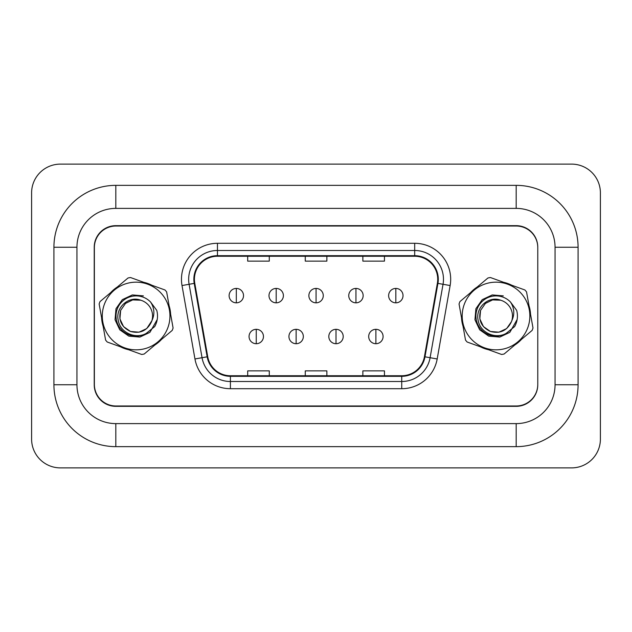 <?xml version="1.0" encoding="UTF-8"?>
<svg xmlns="http://www.w3.org/2000/svg" width="632" height="632" viewBox="0 0 632 632"><rect width="100%" height="100%" fill="white"/><g stroke="black" fill="none" stroke-linecap="round" stroke-linejoin="round"><path stroke-width="0.95" d="M101.61 317.793A34.555 34.555 0 0 0 103.127 326.278A34.555 34.555 0 0 1 101.61 317.793M120.412 346.778A34.555 34.555 0 0 0 128.525 349.709A34.555 34.555 0 0 1 120.412 346.778M154.919 344.985A34.555 34.555 0 0 0 161.508 339.431A34.555 34.555 0 0 1 154.919 344.985M461.518 317.793A34.555 34.555 0 0 0 463.043 326.278A34.555 34.555 0 0 1 461.518 317.793M480.328 346.778A34.555 34.555 0 0 0 488.433 349.709A34.555 34.555 0 0 1 480.328 346.778M514.827 344.985A34.555 34.555 0 0 0 521.424 339.431A34.555 34.555 0 0 1 514.827 344.985M194.419 279.289A23.036 23.036 0 0 1 217.455 256.252L414.687 256.252A23.036 23.036 0 0 1 437.368 283.286L424.428 356.709A23.036 23.036 0 0 1 401.739 375.748L230.403 375.748A23.036 23.036 0 0 1 207.723 356.709L194.775 283.286A23.036 23.036 0 0 1 194.419 279.289M193.85 279.289A23.613 23.613 0 0 0 194.206 283.389L207.154 356.811A23.613 23.613 0 0 0 230.403 376.324L401.739 376.324A23.613 23.613 0 0 0 424.988 356.811L437.937 283.389A23.613 23.613 0 0 0 414.687 255.676L217.455 255.676A23.613 23.613 0 0 0 193.85 279.289M182.016 285.538A35.992 35.992 0 0 1 217.455 243.296L414.687 243.296A35.992 35.992 0 0 1 450.134 285.538L437.186 358.96A35.992 35.992 0 0 1 401.739 388.704L230.403 388.704A35.992 35.992 0 0 1 194.956 358.96L182.016 285.538L189.102 284.289A28.796 28.796 0 0 1 217.455 250.493L414.687 250.493A28.796 28.796 0 0 1 443.04 284.289L430.1 357.712A28.796 28.796 0 0 1 401.739 381.507L230.403 381.507A28.796 28.796 0 0 1 202.05 357.712L189.102 284.289A28.796 28.796 0 0 1 188.668 279.289M170.624 314.207A34.555 34.555 0 0 0 169.107 305.722A34.555 34.555 0 0 1 170.624 314.207M151.822 285.222A34.555 34.555 0 0 0 143.709 282.291A34.555 34.555 0 0 1 151.822 285.222M117.315 287.015A34.555 34.555 0 0 0 110.726 292.569A34.555 34.555 0 0 1 117.315 287.015M530.532 314.207A34.555 34.555 0 0 0 529.016 305.722A34.555 34.555 0 0 1 530.532 314.207M511.73 285.222A34.555 34.555 0 0 0 503.617 282.291A34.555 34.555 0 0 1 511.73 285.222M477.223 287.015A34.555 34.555 0 0 0 470.635 292.569A34.555 34.555 0 0 1 477.223 287.015M537.777 247.618A21.591 21.591 0 0 0 516.178 226.019L115.964 226.019A21.591 21.591 0 0 0 94.366 247.618L94.366 384.382A21.591 21.591 0 0 0 115.964 405.981L516.178 405.981A21.591 21.591 0 0 0 537.777 384.382L537.777 247.618M305.272 256.252L305.272 261.127L326.87 261.127L326.87 256.252M247.689 256.252L247.689 261.127L269.287 261.127L269.287 256.252M362.863 256.252L362.863 261.127L384.454 261.127L384.454 256.252M326.87 375.748L326.87 370.873L305.272 370.873L305.272 375.748M269.287 375.748L269.287 370.873L247.689 370.873L247.689 375.748M384.454 375.748L384.454 370.873L362.863 370.873L362.863 375.748M53.918 384.746L76.946 384.746L76.946 247.254L53.918 247.254A61.904 61.904 0 0 1 115.822 185.35A61.904 61.904 0 0 0 53.918 247.254L53.918 384.746A61.904 61.904 0 0 0 115.822 446.65L516.178 446.65A61.904 61.904 0 0 0 578.082 384.746L578.082 247.254A61.904 61.904 0 0 0 516.178 185.35L115.822 185.35L115.822 208.386L516.178 208.386L115.822 208.386A38.868 38.868 0 0 0 76.946 247.254L76.946 384.746A38.868 38.868 0 0 0 115.822 423.614L516.178 423.614A38.868 38.868 0 0 0 555.054 384.746L555.054 247.254A38.868 38.868 0 0 0 516.178 208.386L516.178 185.35M516.178 225.663L115.822 225.663A21.591 21.591 0 0 0 94.223 247.254L94.223 384.746A21.591 21.591 0 0 0 115.822 406.337L516.178 406.337A21.591 21.591 0 0 0 537.777 384.746L537.777 247.254A21.591 21.591 0 0 0 516.178 225.663M600.4 192.91A28.796 28.796 0 0 0 571.605 164.115L60.396 164.115A28.796 28.796 0 0 0 31.6 192.91L31.6 439.09A28.796 28.796 0 0 0 60.396 467.885L571.605 467.885A28.796 28.796 0 0 0 600.4 439.09L600.4 192.91M236.313 288.429A7.197 7.197 0 0 0 229.116 295.626A7.197 7.197 0 0 0 236.313 302.831A7.197 7.197 0 0 0 243.518 295.626A7.197 7.197 0 0 0 236.313 288.429L236.313 302.831A7.197 7.197 0 0 0 243.518 295.626A7.197 7.197 0 0 0 236.313 288.429M256.252 329.319A7.197 7.197 0 0 0 249.055 336.516A7.197 7.197 0 0 0 256.252 343.713A7.197 7.197 0 0 0 263.457 336.516A7.197 7.197 0 0 0 256.252 329.319L256.252 343.713A7.197 7.197 0 0 0 263.457 336.516A7.197 7.197 0 0 0 256.252 329.319M276.192 288.429A7.197 7.197 0 0 0 268.995 295.626A7.197 7.197 0 0 0 276.192 302.831A7.197 7.197 0 0 0 283.389 295.626A7.197 7.197 0 0 0 276.192 288.429L276.192 302.831A7.197 7.197 0 0 0 283.389 295.626A7.197 7.197 0 0 0 276.192 288.429M316.071 288.429A7.197 7.197 0 0 0 308.874 295.626A7.197 7.197 0 0 0 316.071 302.831A7.197 7.197 0 0 0 323.268 295.626A7.197 7.197 0 0 0 316.071 288.429L316.071 302.831A7.197 7.197 0 0 0 323.268 295.626A7.197 7.197 0 0 0 316.071 288.429M355.95 288.429A7.197 7.197 0 0 0 348.753 295.626A7.197 7.197 0 0 0 355.95 302.831A7.197 7.197 0 0 0 363.147 295.626A7.197 7.197 0 0 0 355.95 288.429L355.95 302.831A7.197 7.197 0 0 0 363.147 295.626A7.197 7.197 0 0 0 355.95 288.429M395.83 288.429A7.197 7.197 0 0 0 388.633 295.626A7.197 7.197 0 0 0 395.83 302.831A7.197 7.197 0 0 0 403.026 295.626A7.197 7.197 0 0 0 395.83 288.429L395.83 302.831A7.197 7.197 0 0 0 403.026 295.626A7.197 7.197 0 0 0 395.83 288.429M296.132 329.319A7.197 7.197 0 0 0 288.935 336.516A7.197 7.197 0 0 0 296.132 343.713A7.197 7.197 0 0 0 303.328 336.516A7.197 7.197 0 0 0 296.132 329.319L296.132 343.713A7.197 7.197 0 0 0 303.328 336.516A7.197 7.197 0 0 0 296.132 329.319M336.011 329.319A7.197 7.197 0 0 0 328.814 336.516A7.197 7.197 0 0 0 336.011 343.713A7.197 7.197 0 0 0 343.208 336.516A7.197 7.197 0 0 0 336.011 329.319L336.011 343.713A7.197 7.197 0 0 0 343.208 336.516A7.197 7.197 0 0 0 336.011 329.319M375.89 329.319A7.197 7.197 0 0 0 368.693 336.516A7.197 7.197 0 0 0 375.89 343.713A7.197 7.197 0 0 0 383.087 336.516A7.197 7.197 0 0 0 375.89 329.319L375.89 343.713A7.197 7.197 0 0 0 383.087 336.516A7.197 7.197 0 0 0 375.89 329.319M167.938 327.495A33.828 33.828 0 0 0 147.612 284.179A33.828 33.828 0 0 0 104.296 304.505A33.828 33.828 0 0 0 124.623 347.821A33.828 33.828 0 0 0 167.938 327.495M172.678 329.209A38.868 38.868 0 0 0 173.089 328L166.643 291.929A38.868 38.868 0 0 0 164.999 289.985L130.532 277.535A38.868 38.868 0 0 0 128.027 277.985L100.014 301.598A38.868 38.868 0 0 0 99.145 304L105.599 340.071A38.868 38.868 0 0 0 107.235 342.015L141.702 354.465A38.868 38.868 0 0 0 144.207 354.015L172.22 330.402A38.868 38.868 0 0 0 172.678 329.209M146.205 333.404L154.721 326.578C157.55 321.419 158.229 316.008 156.76 310.336L150.55 301.993A20.113 20.113 0 0 0 123.335 300.477A20.113 20.113 0 0 0 119.598 327.471A20.113 20.113 0 0 0 146.205 333.404C135.374 339.597 119.898 332.495 118.184 319.99C115.395 307.642 128.77 295.468 140.723 300.2L132.68 299.908L125.507 303.423L120.641 310.407L125.507 303.423L120.641 310.407L125.507 303.423L132.68 299.908L140.723 300.2L132.68 299.908L125.507 303.423L120.641 310.407C118.16 320.14 121.455 327.163 130.524 331.476C140.257 333.957 147.28 330.662 151.593 321.593L151.877 320.724A16.456 16.456 0 0 0 140.723 300.2L132.68 299.908L125.507 303.423L120.641 310.407L119.922 318.899L123.54 326.61L130.524 331.476L139.016 332.195L146.727 328.577L151.877 320.724L146.727 328.577L139.016 332.195L130.524 331.476M120.641 310.407C118.16 320.14 121.455 327.163 130.524 331.476C140.257 333.957 147.28 330.662 151.593 321.593C147.28 330.662 140.257 333.957 130.524 331.476C121.455 327.163 118.16 320.14 120.641 310.407L119.922 318.899M150.55 301.993C154.461 308.029 154.911 314.278 151.877 320.724M143.393 295.871L132.349 294.931L122.324 299.639L115.988 308.724L115.048 319.768L119.756 329.793L128.849 336.129L139.885 337.069L149.91 332.361L157.226 319.523M527.846 327.495A33.828 33.828 0 0 0 507.52 284.179A33.828 33.828 0 0 0 464.204 304.505A33.828 33.828 0 0 0 484.531 347.821A33.828 33.828 0 0 0 527.846 327.495M532.586 329.209A38.868 38.868 0 0 0 532.997 328L526.551 291.929A38.868 38.868 0 0 0 524.908 289.985L490.44 277.535A38.868 38.868 0 0 0 487.936 277.985L459.922 301.598A38.868 38.868 0 0 0 459.053 304L465.507 340.071A38.868 38.868 0 0 0 467.143 342.015L501.611 354.465A38.868 38.868 0 0 0 504.115 354.015L532.128 330.402A38.868 38.868 0 0 0 532.586 329.209M480.549 310.407C478.069 320.14 481.363 327.163 490.432 331.476C500.165 333.957 507.188 330.662 511.501 321.593L511.794 320.724A16.456 16.456 0 0 0 500.631 300.2L492.589 299.908L485.416 303.423L480.549 310.407C478.069 320.14 481.363 327.163 490.432 331.476C500.165 333.957 507.188 330.662 511.501 321.593L506.635 328.577L498.924 332.195L490.432 331.476L483.448 326.61L479.83 318.899L480.549 310.407C478.069 320.14 481.363 327.163 490.432 331.476C500.165 333.957 507.188 330.662 511.501 321.593C507.188 330.662 500.165 333.957 490.432 331.476C481.363 327.163 478.069 320.14 480.549 310.407L485.416 303.423L492.589 299.908L500.631 300.2L492.589 299.908L485.416 303.423L480.549 310.407L485.416 303.423L480.549 310.407L485.416 303.423L492.589 299.908L500.631 300.2C488.678 295.468 475.303 307.642 478.092 319.99C479.807 332.495 495.283 339.597 506.113 333.404L514.638 326.578C517.458 321.419 518.137 316.008 516.668 310.336L510.459 301.993A20.113 20.113 0 0 0 483.243 300.477A20.113 20.113 0 0 0 479.506 327.471A20.113 20.113 0 0 0 506.113 333.404M510.459 301.993C514.377 308.029 514.819 314.278 511.794 320.724M503.301 295.871L492.257 294.931L482.232 299.639L475.896 308.724L474.956 319.768L479.664 329.793L488.757 336.129L499.793 337.069L509.827 332.361L517.134 319.523M414.687 243.296L414.687 255.676M189.102 284.289L194.206 283.389M230.403 388.704L230.403 376.324M401.739 376.324L401.739 388.704M424.988 356.811L437.186 358.96M194.956 358.96L207.154 356.811M437.937 283.389L450.134 285.538M217.455 243.296L217.455 255.676M578.082 247.254L555.054 247.254L555.054 384.746L578.082 384.746M516.178 446.65L516.178 423.614L115.822 423.614L115.822 446.65"/></g></svg>
